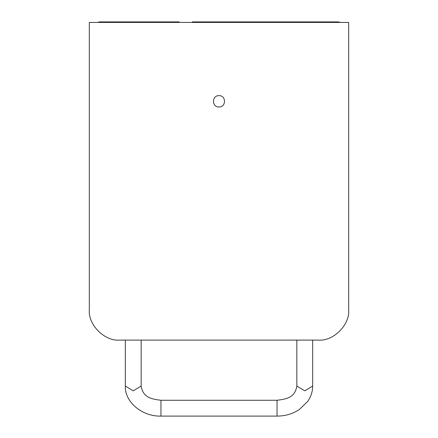 <?xml version="1.0" encoding="UTF-8"?>
<svg xmlns="http://www.w3.org/2000/svg" width="438" height="438" viewBox="0 0 438 438"><rect width="100%" height="100%" fill="white"/><g stroke="black" fill="none" stroke-linecap="round" stroke-linejoin="round"><path stroke-width="0.66" d="M348.686 309.765C350.039 324.777 333.356 341.465 318.344 340.107C333.356 341.465 350.039 324.777 348.686 309.765L348.686 22.426L89.314 22.426L89.314 309.765C87.961 324.777 104.644 341.465 119.656 340.107C104.644 341.465 87.961 324.777 89.314 309.765M318.344 340.107L119.656 340.107M219 106.992C226.315 107.305 226.315 95.336 219 95.648C211.685 95.336 211.685 107.305 219 106.992C226.315 107.305 226.315 95.336 219 95.648C211.685 95.336 211.685 107.305 219 106.992M192.353 22.464L192.353 21.9L258.842 21.9L245.647 21.9L245.647 22.464M282.324 22.426L282.324 21.9L271.774 21.9L271.774 22.426M282.324 21.9L338.262 21.9L340.561 22.426L338.262 21.9L338.262 22.426M271.774 21.9L245.647 21.9M258.842 22.464L258.842 21.9M155.676 22.426L155.676 21.9L166.226 21.9L166.226 22.426M99.738 22.426L99.738 21.9L97.439 22.426L99.738 21.9L155.676 21.9M166.226 21.9L179.158 21.9L179.158 22.464M296.838 340.107L296.838 386.064L304.755 390.833L312.666 386.064C312.623 391.561 310.996 396.636 307.788 401.296L299.368 409.514C292.781 413.855 285.341 416.051 277.046 416.1L277.046 400.266L160.954 400.266L160.954 416.1L277.046 416.1M141.162 340.107L141.162 386.064L133.245 390.833L125.334 386.064C124.496 401.504 141.737 416.675 160.954 416.1M266.364 22.426L266.364 21.9M171.636 22.426L171.636 21.9M312.666 340.107L312.666 386.064M296.838 386.064C295.015 397.354 286.961 399.073 277.046 400.266M141.162 386.064C142.985 397.354 151.039 399.073 160.954 400.266M125.334 340.107L125.334 386.064"/></g></svg>
